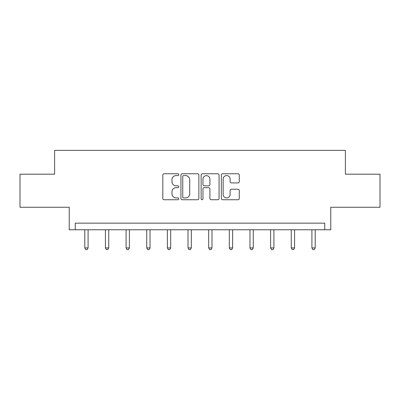 <?xml version="1.0" encoding="UTF-8"?>
<svg xmlns="http://www.w3.org/2000/svg" width="400" height="400" viewBox="0 0 400 400"><rect width="100%" height="100%" fill="white"/><g stroke="black" fill="none" stroke-linecap="round" stroke-linejoin="round"><path stroke-width="0.6" d="M178.825 174.67A0.91 0.91 0 0 0 177.915 173.76L164.11 173.76A1.3 1.3 0 0 0 162.81 175.06L162.81 198.445A1.3 1.3 0 0 0 164.11 199.745L177.915 199.745A0.91 0.91 0 0 0 178.825 198.835A0.91 0.91 0 0 0 177.915 197.925L176.13 197.925A4.155 4.155 0 0 1 171.97 193.765L171.97 191.82A4.155 4.155 0 0 1 176.13 187.66L177.915 187.66A0.91 0.91 0 0 0 178.825 186.75A0.91 0.91 0 0 0 177.915 185.84L176.13 185.84A4.155 4.155 0 0 1 171.97 181.685L171.97 179.735A4.155 4.155 0 0 1 176.13 175.58L177.915 175.58A0.91 0.91 0 0 0 178.825 174.67M20 174.18L20 207.265L69.235 207.265L69.235 229.765L330.765 229.765L330.765 207.265L380 207.265L380 174.18L345.39 174.18L345.39 150.355L54.61 150.355L54.61 174.18L20 174.18M237.965 182.92A1.3 1.3 0 0 0 239.265 181.62L239.265 175.06A1.3 1.3 0 0 0 237.965 173.76L222.635 173.76A1.3 1.3 0 0 0 221.34 175.06L221.34 198.445A1.3 1.3 0 0 0 222.635 199.745L237.965 199.745A1.3 1.3 0 0 0 239.265 198.445L239.265 190.52A1.3 1.3 0 0 0 237.965 189.22L231.405 189.22A1.3 1.3 0 0 0 230.105 190.52L230.105 194.45A3.475 3.475 0 0 1 226.63 197.925A3.475 3.475 0 0 1 223.155 194.45L223.155 179.055A3.475 3.475 0 0 1 226.63 175.58A3.475 3.475 0 0 1 230.105 179.055L230.105 181.62A1.3 1.3 0 0 0 231.405 182.92L237.965 182.92M324.745 229.765L324.745 223.15L75.255 223.15L75.255 229.765M198.865 175.06A1.3 1.3 0 0 0 197.565 173.76L182.235 173.76A1.3 1.3 0 0 0 180.935 175.06L180.935 198.445A1.3 1.3 0 0 0 182.235 199.745L197.565 199.745A1.3 1.3 0 0 0 198.865 198.445L198.865 175.06M202.435 173.76L217.765 173.76A1.3 1.3 0 0 1 219.065 175.06L219.065 198.445A1.3 1.3 0 0 1 217.765 199.745L211.205 199.745A1.3 1.3 0 0 1 209.905 198.445L209.905 188.96A1.3 1.3 0 0 0 208.605 187.66L204.255 187.66A1.3 1.3 0 0 0 202.955 188.96L202.955 198.835A0.91 0.91 0 0 1 202.045 199.745A0.91 0.91 0 0 1 201.135 198.835L201.135 175.06A1.3 1.3 0 0 1 202.435 173.76M183.665 175.58A0.91 0.91 0 0 0 182.755 176.49L182.755 197.015A0.91 0.91 0 0 0 183.665 197.925L185.545 197.925A4.155 4.155 0 0 0 189.705 193.765L189.705 179.735A4.155 4.155 0 0 0 185.545 175.58L183.665 175.58M209.905 179.12A3.475 3.475 0 0 0 206.43 175.645A3.475 3.475 0 0 0 202.955 179.12L202.955 184.545A1.3 1.3 0 0 0 204.255 185.84L208.605 185.84A1.3 1.3 0 0 0 209.905 184.545L209.905 179.12M84.785 229.765L84.785 247.925L88.095 247.925L88.095 229.765M88.095 247.925L87.105 249.645L85.78 249.645L84.785 247.925M105.435 229.765L105.435 247.925L108.745 247.925L108.745 229.765M108.745 247.925L107.75 249.645L106.425 249.645L105.435 247.925M126.08 229.765L126.08 247.925L129.39 247.925L129.39 229.765M129.39 247.925L128.395 249.645L127.075 249.645L126.08 247.925M146.73 229.765L146.73 247.925L150.035 247.925L150.035 229.765M150.035 247.925L149.045 249.645L147.72 249.645L146.73 247.925M167.375 229.765L167.375 247.925L170.685 247.925L170.685 229.765M170.685 247.925L169.69 249.645L168.37 249.645L167.375 247.925M188.02 229.765L188.02 247.925L191.33 247.925L191.33 229.765M191.33 247.925L190.34 249.645L189.015 249.645L188.02 247.925M208.67 229.765L208.67 247.925L211.98 247.925L211.98 229.765M211.98 247.925L210.985 249.645L209.66 249.645L208.67 247.925M229.315 229.765L229.315 247.925L232.625 247.925L232.625 229.765M232.625 247.925L231.63 249.645L230.31 249.645L229.315 247.925M249.965 229.765L249.965 247.925L253.27 247.925L253.27 229.765M253.27 247.925L252.28 249.645L250.955 249.645L249.965 247.925M270.61 229.765L270.61 247.925L273.92 247.925L273.92 229.765M273.92 247.925L272.925 249.645L271.605 249.645L270.61 247.925M291.255 229.765L291.255 247.925L294.565 247.925L294.565 229.765M294.565 247.925L293.575 249.645L292.25 249.645L291.255 247.925M311.905 229.765L311.905 247.925L315.215 247.925L315.215 229.765M315.215 247.925L314.22 249.645L312.895 249.645L311.905 247.925"/></g></svg>
